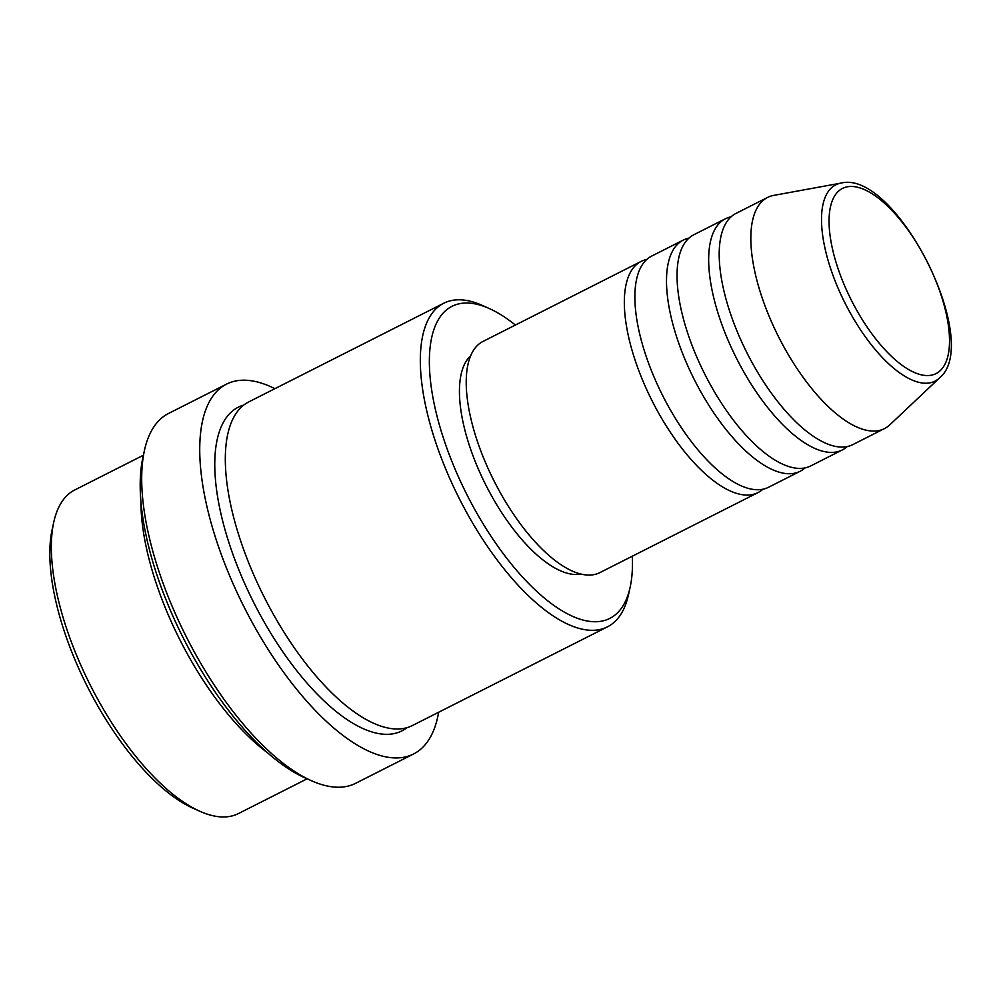 <?xml version="1.0" encoding="UTF-8"?>
<svg xmlns="http://www.w3.org/2000/svg" width="1000" height="1000" viewBox="0 0 1000 1000"><rect width="100%" height="100%" fill="white"/><g stroke="black" fill="none" stroke-linecap="round" stroke-linejoin="round"><path stroke-width="1.5" d="M762.938 489.2A129.525 53.087 -116.8 0 1 761.038 490.737A129.525 53.087 -116.8 0 1 758.025 492.587A129.525 53.087 -116.8 0 1 654.137 404.812A129.525 53.087 -116.8 0 1 638.05 263.3A129.525 53.087 -116.8 0 1 641.062 261.45A129.525 53.087 -116.8 0 1 646.7 259.5M805.1 467.863A129.525 53.087 -116.8 0 1 803.2 469.4A129.525 53.087 -116.8 0 1 800.188 471.25L768.562 487.25A129.525 53.087 -116.8 0 1 664.675 399.475A129.525 53.087 -116.8 0 1 648.6 257.962A129.525 53.087 -116.8 0 1 651.612 256.112L683.225 240.113A129.525 53.087 -116.8 0 1 688.863 238.162M800.188 471.25A129.525 53.087 -116.8 0 1 696.3 383.475A129.525 53.087 -116.8 0 1 680.212 241.962A129.525 53.087 -116.8 0 1 683.225 240.113M847.262 446.525A129.525 53.087 -116.8 0 1 845.362 448.075A129.525 53.087 -116.8 0 1 842.35 449.913L810.725 465.913A129.525 53.087 -116.8 0 1 706.838 378.137A129.525 53.087 -116.8 0 1 690.763 236.625A129.525 53.087 -116.8 0 1 693.775 234.775L725.4 218.775A129.525 53.087 -116.8 0 1 731.025 216.825M842.35 449.913A129.525 53.087 -116.8 0 1 738.462 362.137A129.525 53.087 -116.8 0 1 722.387 220.625A129.525 53.087 -116.8 0 1 725.4 218.775M939.513 377.95L889.8 424.85A129.525 53.087 -116.8 0 1 887.525 426.737A129.525 53.087 -116.8 0 1 884.513 428.575L852.887 444.575A129.525 53.087 -116.8 0 1 749 356.8A129.525 53.087 -116.8 0 1 732.925 215.287A129.525 53.087 -116.8 0 1 735.938 213.45L767.562 197.438A129.525 53.087 -116.8 0 1 773.688 195.4L840.925 183.113C895.625 168.95 983.325 342.262 939.513 377.95A109.987 45.087 -116.8 0 1 937.588 379.55A109.987 45.087 -116.8 0 1 848.525 309.8A109.987 45.087 -116.8 0 1 833.162 186.412A109.987 45.087 -116.8 0 1 840.925 183.113M143.4 455.225L74.812 489.925A181.325 74.325 63.2 0 0 70.588 492.5A181.325 74.325 63.2 0 0 53.738 522.263A181.325 74.325 63.2 0 0 90.363 685.275A181.325 74.325 63.2 0 0 200.012 811.338A181.325 74.325 63.2 0 0 238.55 813.512L307.137 778.812M515.375 325.05A174.85 71.675 63.2 0 0 489.1 308.45A174.85 71.675 63.2 0 0 447.875 308.837A174.85 71.675 63.2 0 0 472.312 504.988A174.85 71.675 63.2 0 0 613.9 615.887A174.85 71.675 63.2 0 0 630.15 587.188A174.85 71.675 63.2 0 0 632.325 556.188M630.15 587.188L628.562 594.475A181.325 74.325 -116.8 0 1 611.7 624.237A181.325 74.325 -116.8 0 1 607.487 626.825A181.325 74.325 -116.8 0 1 462.05 503.938A181.325 74.325 -116.8 0 1 439.525 305.812A181.325 74.325 -116.8 0 1 443.75 303.238A181.325 74.325 -116.8 0 1 482.287 305.413L489.1 308.45M226.5 384.137L168.525 413.475A207.237 84.95 63.2 0 0 163.7 416.425A207.237 84.95 63.2 0 0 144.438 450.438A207.237 84.95 63.2 0 0 186.287 636.737A207.237 84.95 63.2 0 0 311.613 780.8A207.237 84.95 63.2 0 0 355.662 783.288L413.638 753.95A207.237 84.95 -116.8 0 1 247.413 613.513A207.237 84.95 -116.8 0 1 221.688 387.088A207.237 84.95 -116.8 0 1 226.5 384.137A207.237 84.95 -116.8 0 1 274.887 388.675M267.975 753.1A181.325 74.325 -116.8 0 1 140.912 502M607.487 626.825L412.475 725.5A181.325 74.325 -116.8 0 1 267.038 602.612A181.325 74.325 -116.8 0 1 244.525 404.5A181.325 74.325 -116.8 0 1 248.738 401.912L443.75 303.238M758.025 492.587L599.913 572.6A129.525 53.087 -116.8 0 1 496.025 484.812A129.525 53.087 -116.8 0 1 479.938 343.3A129.525 53.087 -116.8 0 1 482.95 341.463L641.062 261.45M438.638 712.262A207.237 84.95 -116.8 0 1 418.45 751A207.237 84.95 -116.8 0 1 413.638 753.95M884.513 428.575A129.525 53.087 -116.8 0 1 780.625 340.8A129.525 53.087 -116.8 0 1 764.55 199.288A129.525 53.087 -116.8 0 1 767.562 197.438M200.012 811.338L193.188 808.3A174.85 71.675 -116.8 0 1 87.45 686.75A174.85 71.675 -116.8 0 1 52.138 529.562L53.738 522.263M311.613 780.8L304.788 777.763A200.75 82.3 -116.8 0 1 183.388 638.2A200.75 82.3 -116.8 0 1 142.85 457.725L144.438 450.438M580.975 574.025A123.05 50.438 -116.8 0 1 485.887 485.138A123.05 50.438 -116.8 0 1 470.588 355.863M938.525 372.088A103.725 42.525 63.2 0 0 924.038 255.712A103.725 42.525 63.2 0 0 840.037 189.925A103.725 42.525 63.2 0 0 854.538 306.3A103.725 42.525 63.2 0 0 938.525 372.088M406.95 727.663A181.325 74.325 -116.8 0 1 406.15 728.25A181.325 74.325 -116.8 0 1 259.312 613.25A181.325 74.325 -116.8 0 1 233.975 409.825A181.325 74.325 -116.8 0 1 243.725 405.087"/></g></svg>
